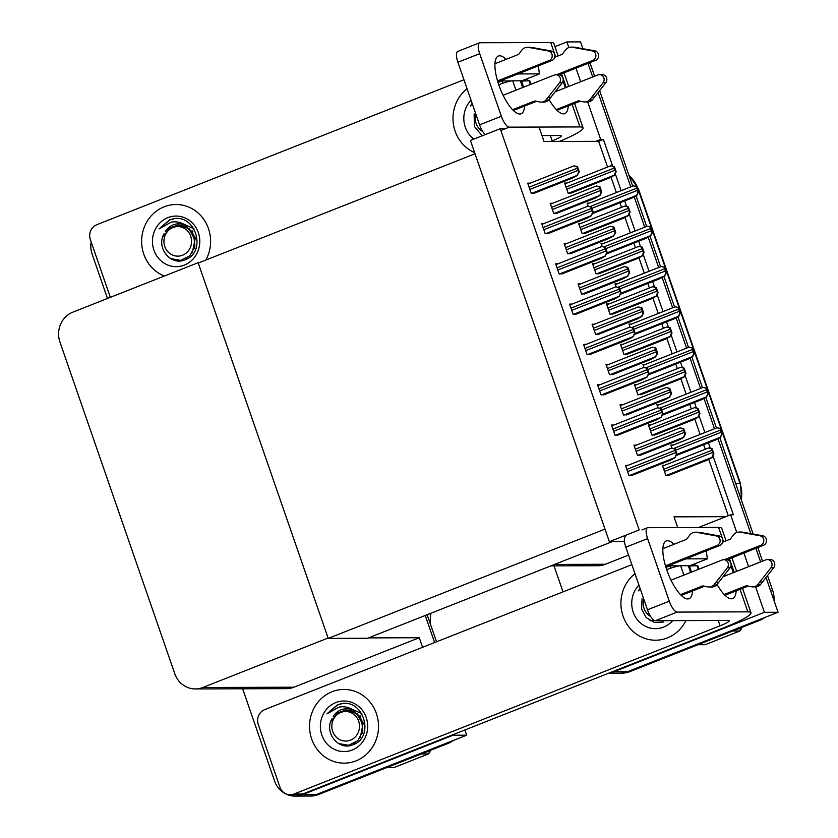 <?xml version="1.0" encoding="UTF-8"?>
<svg xmlns="http://www.w3.org/2000/svg" width="838" height="838" viewBox="0 0 838 838"><rect width="100%" height="100%" fill="white"/><g stroke="black" fill="none" stroke-linecap="round" stroke-linejoin="round"><path stroke-width="1.26" d="M677.733 527.573L674.014 516.847L725.876 516.679L730.642 514.794L733.376 514.783L712.97 455.862M550.901 565.87L597.85 565.713A23.275 21.788 -90.2 0 0 605.329 564.267L628.552 555.102M698.442 527.511L725.876 516.679M612.63 166.102L603.402 139.443L600.668 139.454L595.902 141.339L544.04 141.507L539.557 128.56M755.604 586.862L764.413 612.306L778.052 612.264L627.547 671.678A23.275 21.788 89.8 0 1 620.057 673.124A23.275 21.788 89.8 0 0 627.547 671.678L757.625 620.33L759.804 620.319L629.726 671.678A23.275 21.788 89.8 0 1 622.246 673.113L608.797 673.165M764.413 612.306L613.898 671.73A23.275 21.788 89.8 0 1 609.331 672.956M710.352 448.299L708.445 442.799M704.894 432.555L699.007 415.543M696.388 407.991L694.482 402.481M690.941 392.247L685.044 375.235M682.425 367.673L680.519 362.173M676.978 351.929L671.081 334.917M668.473 327.365L666.566 321.855M663.015 311.621L657.128 294.599M654.509 287.046L652.603 281.547M649.062 271.303L643.165 254.291M640.546 246.728L638.64 241.229M635.099 230.984L629.202 213.973M626.594 206.42L624.687 200.921M621.136 190.676L615.249 173.665M730.642 514.794L736.759 532.465M743.893 553.049L748.606 566.656M554.955 46.666L566.907 41.942L580.545 41.9L582.892 48.667M587.983 63.374L592.696 76.981L588.108 63.73L590.298 63.719L594.624 76.227M598.112 92.62L630.752 186.874L598.112 92.62M634.198 196.836L644.715 227.192L634.198 196.836M648.162 237.144L658.668 267.511L648.162 237.144M662.125 277.462L672.631 307.818L662.125 277.462M676.077 317.77L686.594 348.137L676.077 317.77M690.041 358.088L700.558 388.444L690.041 358.088M704.004 398.396L714.51 428.763L704.004 398.396M717.957 438.714L750.817 533.596L717.957 438.714M755.907 548.303L760.621 561.91L755.907 548.303M767.545 575.612L772.678 590.423L770.499 590.434L766.037 577.56L778.052 612.264M566.907 41.942L568.834 47.536M575.968 68.119L580.682 81.726M587.679 101.932L600.668 139.454M563.021 591.869L554.012 565.86M607.54 167.055L598.636 141.329L595.902 141.339M598.636 141.329L603.402 139.443M728.274 515.726L708.739 459.308M705.261 449.262L703.679 444.685M700.128 434.44L694.775 418.99M691.298 408.944L689.716 404.366M686.165 394.122L680.823 378.671M677.345 368.626L675.753 364.059M672.212 353.814L666.859 338.363M663.382 328.318L661.8 323.74M658.249 313.496L652.896 298.045M649.419 288L647.837 283.422M644.286 273.188L638.944 257.737M635.466 247.692L633.874 243.114M630.333 232.87L624.98 217.419M621.503 207.374L619.921 202.796M616.37 192.551L611.017 177.111M530.182 183.155L527.71 183.166L531.24 193.348L534.916 192.929M567.085 183.03L564.613 183.04L568.143 193.232L571.82 192.803M544.145 223.474L541.673 223.474L545.203 233.666L548.88 233.247M581.048 223.348L578.576 223.358L582.106 233.54L585.783 233.121M558.098 263.781L555.636 263.792L559.155 273.984L562.843 273.555M595.001 263.656L592.529 263.666L596.059 273.858L599.736 273.429M572.061 304.1L569.589 304.11L573.119 314.292L576.795 313.873M586.024 344.408L583.552 344.418L587.082 354.61L590.759 354.181M627.903 465.352L625.431 465.362L628.961 475.544L632.638 475.125M650.843 424.918L648.371 424.929L651.901 435.111L655.578 434.692M636.88 384.6L634.418 384.611L637.938 394.803L641.625 394.373M622.927 344.292L620.455 344.292L623.985 354.484L627.662 354.065M608.964 303.974L606.492 303.985L610.022 314.166L613.699 313.747M613.94 425.044L611.468 425.044L614.998 435.236L618.674 434.807M599.977 384.726L597.515 384.736L601.035 394.918L604.722 394.499M664.806 465.226L662.334 465.237L665.864 475.429L669.541 474.999M552.661 203.257L550.199 203.267L553.719 213.46L557.406 213.03M592.686 213.323L594.299 212.915M589.564 203.142L587.092 203.142L588.15 206.2M566.624 243.575L564.152 243.586L567.682 253.767L571.359 253.348M606.649 253.642L608.262 253.223M603.528 243.449L601.056 243.46L602.113 246.508M580.587 283.893L578.115 283.893L581.645 294.086L585.322 293.656M594.54 324.201L592.078 324.212L595.598 334.393L599.285 333.974M608.503 364.52L606.031 364.52L609.561 374.712L613.238 374.293M636.419 445.146L633.957 445.156L637.477 455.338L641.164 454.919M662.491 414.894L664.105 414.475M659.37 404.712L656.898 404.712L657.956 407.771M648.528 374.586L650.141 374.167M645.407 364.394L642.935 364.404L643.993 367.453M622.466 404.827L619.994 404.838L623.524 415.03L627.201 414.601M620.612 293.949L622.225 293.541M617.491 283.768L615.019 283.778L616.077 286.826M634.565 334.268L636.189 333.849M631.443 324.076L628.982 324.086L630.029 327.134M676.444 455.212L678.068 454.793M673.323 445.02L670.861 445.03L671.908 448.079M500.255 128.685L470.422 140.47L609.362 541.715L639.195 529.93L500.255 128.685L505.398 128.675M609.362 541.715L624.467 541.662M612.117 541.704L367.536 638.263L328.224 638.399L198.26 263.048L475.031 153.783L605.005 529.124L328.224 638.399M453.484 740.394A23.275 21.788 89.8 0 1 448.435 743.254L446.245 743.254L316.167 794.613A23.275 21.788 89.8 0 1 308.688 796.058A23.275 21.788 89.8 0 0 316.167 794.613L466.682 735.188L453.033 735.24L302.518 794.654A23.275 21.788 89.8 0 1 295.039 796.1A23.275 21.788 89.8 0 1 274.529 780.89L242.632 688.784M425.233 615.49L434.608 642.557L425.233 615.49M464.881 729.982L466.682 735.188M198.124 262.692L72.812 312.165A23.275 21.788 -90.2 0 0 59.948 342.061L174.796 673.742A23.275 21.788 -90.2 0 0 195.306 688.941A23.275 21.788 -90.2 0 0 202.786 687.506L328.098 638.032L198.124 262.692L199.182 262.682M368.469 637.896L419.272 637.728L422.582 647.303M107.484 298.475L92.149 254.197A23.275 21.788 89.8 0 1 91.153 241.92M195.306 688.941L286.47 688.637A23.275 21.788 -90.2 0 0 293.949 687.202L419.272 637.728M589.879 62.62A23.275 21.788 89.8 0 1 590.298 63.719M599.631 90.682L632.68 186.12M636.042 195.82L646.632 226.428M649.995 236.138L660.595 266.746M663.958 276.456L674.559 307.064M677.921 316.764L688.511 347.372M691.874 357.082L702.474 387.69M705.837 397.39L716.438 427.998M719.8 437.708L753.153 534.026M757.835 547.539L762.549 561.156M772.678 590.423A23.275 21.788 89.8 0 1 773.956 600.427M764.864 617.47A23.275 21.788 89.8 0 1 759.804 620.319M448.435 743.254L318.356 794.602A23.275 21.788 89.8 0 1 310.867 796.048L295.039 796.1M427.15 614.725L436.525 641.803M717.16 427.747L720.607 428.511L722.429 433.77L720.439 437.206L721.874 433.77A3.876 1.278 68.5 0 1 721.214 432.23L720.46 430.051A3.876 1.278 68.5 0 1 720.052 428.511L717.045 427.757L671.154 445.879M677.01 455.212L715.809 439.887L720.711 437.206M722.429 433.77L721.874 433.77M720.607 428.511L720.052 428.511M708.634 447.963L712.091 448.718L713.903 453.976L711.912 457.422L713.358 453.976A3.876 1.278 68.5 0 1 712.698 452.436L711.933 450.257A3.876 1.278 68.5 0 1 711.535 448.718L708.519 447.974L662.628 466.085M668.494 475.418L707.282 460.104L712.185 457.422M713.903 453.976L713.358 453.976M712.091 448.718L711.535 448.718M680.257 427.872L683.703 428.627L685.526 433.885L683.536 437.331L684.971 433.895A3.876 1.278 68.5 0 1 684.311 432.356L683.557 430.166A3.876 1.278 68.5 0 1 683.159 428.637L680.142 427.883L634.251 446.005M640.106 455.327L678.906 440.013L683.808 437.331M685.526 433.885L684.971 433.895M683.703 428.627L683.159 428.637M671.73 448.079L675.187 448.843L677.01 454.102L675.009 457.538L676.455 454.102A3.876 1.278 68.5 0 1 675.795 452.562L675.03 450.383A3.876 1.278 68.5 0 1 674.632 448.843L671.615 448.089L625.724 466.211M631.59 475.544L670.379 460.219L675.281 457.538M677.01 454.102L676.455 454.102M675.187 448.843L674.632 448.843M657.778 407.771L661.224 408.525L663.047 413.783L661.046 417.23L662.491 413.783A3.876 1.278 68.5 0 1 661.831 412.254L661.077 410.065A3.876 1.278 68.5 0 1 660.669 408.525L657.662 407.781L611.761 425.893M617.627 435.226L656.426 419.911L661.318 417.23M663.047 413.783L662.491 413.783M661.224 408.525L660.669 408.525M643.814 367.453L647.261 368.217L649.083 373.476L647.093 376.911L648.528 373.476A3.876 1.278 68.5 0 1 647.868 371.936L647.114 369.757A3.876 1.278 68.5 0 1 646.706 368.217L643.699 367.463L597.808 385.585M603.664 394.908L642.463 379.593L647.365 376.911M649.083 373.476L648.528 373.476M647.261 368.217L646.706 368.217M629.851 327.145L633.308 327.899L635.12 333.157L633.13 336.604L634.576 333.157A3.876 1.278 68.5 0 1 633.916 331.618L633.151 329.439A3.876 1.278 68.5 0 1 632.753 327.899L629.736 327.155L583.845 345.266M589.711 354.6L628.5 339.285L633.402 336.604M635.12 333.157L634.576 333.157M633.308 327.899L632.753 327.899M615.899 286.826L619.345 287.581L621.168 292.839L619.167 296.285L620.612 292.85A3.876 1.278 68.5 0 1 619.952 291.31L619.198 289.12A3.876 1.278 68.5 0 1 618.79 287.591L615.783 286.837L569.882 304.959M575.748 314.281L614.547 298.967L619.439 296.285M621.168 292.839L620.612 292.85M619.345 287.581L618.79 287.591M694.681 407.645L698.127 408.399L699.95 413.658L697.949 417.104L699.395 413.668A3.876 1.278 68.5 0 1 698.735 412.128L697.981 409.939A3.876 1.278 68.5 0 1 697.572 408.41L694.566 407.656L648.664 425.777M654.53 435.1L693.33 419.786L698.222 417.104M699.95 413.658L699.395 413.668M698.127 408.399L697.572 408.41M680.718 367.327L684.164 368.091L685.987 373.35L683.997 376.786L685.432 373.35A3.876 1.278 68.5 0 1 684.772 371.81L684.018 369.631A3.876 1.278 68.5 0 1 683.609 368.091L680.603 367.337L634.712 385.459M640.567 394.792L679.367 379.467L684.269 376.786M685.987 373.35L685.432 373.35M684.164 368.091L683.609 368.091M666.755 327.019L670.211 327.773L672.024 333.032L670.033 336.478L671.479 333.032A3.876 1.278 68.5 0 1 670.809 331.502L670.054 329.313A3.876 1.278 68.5 0 1 669.656 327.773L666.639 327.03L620.749 345.151M626.615 354.474L665.403 339.16L670.306 336.478M672.024 333.032L671.479 333.032M670.211 327.773L669.656 327.773M652.802 286.701L656.248 287.465L658.071 292.724L656.07 296.16L657.516 292.724A3.876 1.278 68.5 0 1 656.856 291.184L656.102 289.005A3.876 1.278 68.5 0 1 655.693 287.465L652.676 286.711L606.785 304.833M612.651 314.166L651.451 298.841L656.343 296.16M658.071 292.724L657.516 292.724M656.248 287.465L655.693 287.465M703.197 387.439L706.654 388.193L708.466 393.451L706.476 396.898L707.921 393.451A3.876 1.278 68.5 0 1 707.262 391.922L706.497 389.733A3.876 1.278 68.5 0 1 706.099 388.193L703.082 387.449L657.191 405.571M663.057 414.894L701.846 399.579L706.748 396.898M708.466 393.451L707.921 393.451M706.654 388.193L706.099 388.193M689.245 347.121L692.691 347.885L694.513 353.144L692.513 356.579L693.958 353.144A3.876 1.278 68.5 0 1 693.298 351.604L692.544 349.425A3.876 1.278 68.5 0 1 692.136 347.885L689.129 347.131L643.228 365.253M649.094 374.576L687.893 359.261L692.785 356.579M694.513 353.144L693.958 353.144M692.691 347.885L692.136 347.885M675.281 306.813L678.728 307.567L680.55 312.825L678.56 316.272L679.995 312.825A3.876 1.278 68.5 0 1 679.335 311.286L678.581 309.107A3.876 1.278 68.5 0 1 678.172 307.567L675.166 306.823L629.275 324.935M635.131 334.268L673.93 318.953L678.832 316.272M680.55 312.825L679.995 312.825M678.728 307.567L678.172 307.567M666.294 387.554L669.751 388.319L671.573 393.577L669.572 397.023L671.018 393.577A3.876 1.278 68.5 0 1 670.358 392.037L669.593 389.859A3.876 1.278 68.5 0 1 669.195 388.319L666.179 387.575L620.288 405.686M626.154 415.02L664.943 399.705L669.845 397.013M671.573 393.577L671.018 393.577M669.751 388.319L669.195 388.319M652.341 347.246L655.787 348L657.61 353.259L655.609 356.705L657.055 353.269A3.876 1.278 68.5 0 1 656.395 351.73L655.641 349.54A3.876 1.278 68.5 0 1 655.232 348L652.226 347.257L606.324 365.378M612.19 374.701L650.99 359.387L655.882 356.705M657.61 353.259L657.055 353.269M655.787 348L655.232 348M638.378 306.928L641.824 307.693L643.647 312.951L641.657 316.387L643.092 312.951A3.876 1.278 68.5 0 1 642.432 311.411L641.678 309.232A3.876 1.278 68.5 0 1 641.269 307.693L638.263 306.938L592.372 325.06M598.227 334.393L637.027 319.069L641.929 316.387M643.647 312.951L643.092 312.951M641.824 307.693L641.269 307.693M506.121 59.33A31.027 10.255 68.5 0 0 498.348 56.041A31.027 10.255 68.5 0 0 498.83 84.942A31.027 10.255 68.5 0 0 521.142 113.758A31.027 10.255 68.5 0 0 524.567 106.049M205.844 260.052A36.851 34.494 -90.2 0 0 206.022 223.023A36.851 34.494 -90.2 0 0 175.99 204.514A36.851 34.494 -90.2 0 0 164.143 206.797A36.851 34.494 -90.2 0 0 141.622 241.48A36.851 34.494 -90.2 0 0 164.384 276.016A36.851 34.494 89.8 0 1 141.622 241.48A36.851 34.494 89.8 0 1 164.143 206.797A36.851 34.494 89.8 0 1 175.99 204.514A36.851 34.494 89.8 0 1 206.022 223.023A36.851 34.494 89.8 0 1 205.844 260.052M522.043 80.773L539.515 73.87L517.894 73.943M511.609 80.898L501.91 80.93L498.013 82.47M110.344 297.343L90.368 239.647A11.638 10.894 -90.2 0 1 96.799 224.699L463.948 79.746M549.11 99.533A31.027 10.255 68.5 0 0 564.812 113.622A31.027 10.255 68.5 0 0 568.237 105.902M565.336 87.791A31.027 10.255 68.5 0 0 563.01 81.129M560.433 75.179A31.027 10.255 68.5 0 0 560.046 74.393M538.562 65.783A31.027 10.255 68.5 0 0 539.515 73.87M555.667 56.858L550.702 42.508L480.006 42.748A11.638 3.844 68.5 0 0 479.514 42.832A11.638 3.844 68.5 0 0 479.692 53.674L457.904 62.274A11.638 3.844 -111.5 0 1 457.726 51.443L479.514 42.832M485.223 134.625A11.638 3.844 -111.5 0 1 479.577 124.862L501.365 116.252L479.692 53.674M501.365 116.252A11.638 3.844 68.5 0 0 509.242 127.156L500.862 130.466M559.271 141.465A46.551 5.625 160.9 0 0 583.049 127.826A46.551 5.625 160.9 0 0 579.938 126.926L509.242 127.156M479.577 124.862L457.904 62.274M541.987 135.578L560.318 135.515A15.513 1.875 -19.1 0 1 561.366 135.819A15.513 1.875 -19.1 0 1 552.158 140.878L550.608 141.486M467.059 88.734A36.851 34.494 -90.2 0 0 453.264 123.05A36.851 34.494 -90.2 0 0 474.633 152.621A36.851 34.494 89.8 0 1 453.264 123.05A36.851 34.494 89.8 0 1 467.059 88.734M550.702 42.508A46.551 5.625 -19.1 0 1 553.824 43.408L558.139 55.884M502.716 83.276L501.91 80.93M674.045 544.26A31.027 10.255 68.5 0 0 666.273 540.971A31.027 10.255 68.5 0 0 666.755 569.871A31.027 10.255 68.5 0 0 689.066 598.699A31.027 10.255 68.5 0 0 692.492 590.979M356.003 760.862A36.851 34.494 -90.2 0 0 377.98 719.748A36.851 34.494 -90.2 0 0 343.915 689.444A36.851 34.494 -90.2 0 0 332.068 691.727A36.851 34.494 -90.2 0 0 310.091 732.841A36.851 34.494 -90.2 0 0 344.156 763.146A36.851 34.494 -90.2 0 0 356.003 760.862A36.851 34.494 89.8 0 1 344.156 763.146A36.851 34.494 89.8 0 1 310.091 732.841A36.851 34.494 89.8 0 1 332.068 691.727A36.851 34.494 89.8 0 1 343.915 689.444A36.851 34.494 89.8 0 1 377.98 719.748A36.851 34.494 89.8 0 1 356.003 760.862M667.383 637.928A36.851 34.494 -90.2 0 0 685.913 620.591A36.851 34.494 89.8 0 1 667.383 637.928A36.851 34.494 89.8 0 1 655.536 640.211A36.851 34.494 -90.2 0 0 667.383 637.928M689.957 565.702L707.44 558.799L685.819 558.873M679.534 565.828L669.824 565.86L665.938 567.399M290.21 794.759A11.638 10.894 -90.2 0 0 293.949 794.047L302.686 794.015A11.638 10.894 89.8 0 1 298.946 794.738L290.21 794.759A11.638 10.894 -90.2 0 1 279.955 787.165L258.282 724.577A11.638 10.894 -90.2 0 1 264.724 709.629L631.873 564.676M302.686 794.015L723.372 627.934A46.551 5.625 160.9 0 0 750.974 612.756A46.551 5.625 160.9 0 0 747.852 611.855L677.156 612.086L655.368 620.696L728.243 620.445A15.513 1.875 -19.1 0 1 729.29 620.749A15.513 1.875 -19.1 0 1 720.083 625.808L293.949 794.047M717.035 584.463A31.027 10.255 68.5 0 0 732.737 598.552A31.027 10.255 68.5 0 0 736.162 590.832M733.26 572.721A31.027 10.255 68.5 0 0 730.935 566.059M728.348 560.109A31.027 10.255 68.5 0 0 727.971 559.334M706.486 550.713A31.027 10.255 68.5 0 0 707.44 558.799M723.592 541.788L718.627 527.437L647.931 527.678A11.638 3.844 68.5 0 0 647.439 527.772A11.638 3.844 68.5 0 0 647.617 538.604L625.818 547.214A11.638 3.844 -111.5 0 1 625.64 536.372M655.368 620.696A11.638 3.844 -111.5 0 1 647.491 609.792L669.29 601.181L647.617 538.604M669.29 601.181A11.638 3.844 68.5 0 0 677.156 612.086M647.491 609.792L625.818 547.214M634.984 573.663A36.851 34.494 -90.2 0 0 622.655 614.893A36.851 34.494 -90.2 0 0 655.536 640.211A36.851 34.494 89.8 0 1 622.655 614.893A36.851 34.494 89.8 0 1 634.984 573.663M718.627 527.437A46.551 5.625 -19.1 0 1 721.748 528.338L726.064 540.814M670.641 568.206L669.824 565.86M530.988 84.25L529.857 80.972A11.638 1.404 160.9 0 0 529.082 80.752L520.471 81.16M503.114 95.26L554.222 75.074A4.955 4.64 89.8 0 1 559.407 82.889L545.947 100.089A7.762 7.259 89.8 0 1 539.693 101.953L534.801 100.948L512.605 109.705M497.542 80.909L549.183 60.525L551.917 60.514L497.824 81.873M592.34 99.932L589.617 99.942A7.762 7.259 89.8 0 1 584.756 101.943L587.49 101.943A7.762 7.259 89.8 0 0 592.34 99.932L605.801 82.732A4.955 4.64 -90.2 0 0 602.218 74.613L599.484 74.624A4.955 4.64 89.8 0 0 597.892 74.928L555.206 91.782M559.061 74.792L595.588 60.367A4.955 4.64 -90.2 0 0 594.76 50.835L574.061 47.127A7.762 7.259 89.8 0 0 573.831 47.127L571.107 47.138A7.762 7.259 89.8 0 1 571.327 47.138L574.061 47.127M556.411 74.771L592.854 60.378L595.588 60.367M580.252 101.168L557.04 110.333M556.275 109.558L578.471 100.801L583.363 101.807A7.762 7.259 89.8 0 0 584.756 101.943M589.617 99.942L603.077 82.742A4.955 4.64 89.8 0 0 599.484 74.624M594.624 97.114L591.9 97.124M494.923 63.751L518.67 54.376L521.77 50.207A7.762 7.259 89.8 0 1 527.657 47.284L533.837 47.829L531.103 47.839L548.356 50.992A4.955 4.64 89.8 0 1 549.183 60.525M531.103 47.839L527.657 47.284M571.107 47.138A7.762 7.259 89.8 0 0 565.441 50.06L562.34 54.229L554.766 57.214M536.582 101.314L513.369 110.469M577.508 47.682L571.327 47.138M574.784 47.693L592.026 50.846A4.955 4.64 89.8 0 1 592.854 60.378M551.917 60.514A4.955 4.64 -90.2 0 0 551.09 50.982L533.837 47.829M541.086 102.089L543.82 102.089A7.762 7.259 89.8 0 0 548.67 100.078L562.13 82.878A4.955 4.64 -90.2 0 0 558.548 74.76L555.814 74.771M548.67 100.078L545.947 100.089M550.954 97.26L548.23 97.271M523.645 87.152L521.435 80.773M522.682 87.529L520.346 80.783L512.699 80.804A11.638 1.404 160.9 0 0 498.746 84.711M698.913 569.18L697.782 565.901A11.638 1.404 160.9 0 0 696.996 565.681L688.396 566.09M671.039 580.189L722.147 560.004A4.955 4.64 89.8 0 1 727.321 567.818L713.861 585.018A7.762 7.259 89.8 0 1 707.618 586.883L702.726 585.877L680.529 594.634M665.466 565.849L717.108 545.454L719.842 545.444L665.749 566.802M760.265 584.861L757.531 584.872A7.762 7.259 89.8 0 1 752.681 586.883L755.415 586.872A7.762 7.259 89.8 0 0 760.265 584.861L773.725 567.661A4.955 4.64 -90.2 0 0 770.143 559.543L767.409 559.554A4.955 4.64 89.8 0 0 765.817 559.857L723.131 576.712M726.986 559.721L763.512 545.297A4.955 4.64 -90.2 0 0 762.685 535.775L741.986 532.057A7.762 7.259 89.8 0 0 741.756 532.057L739.022 532.067A7.762 7.259 89.8 0 1 739.252 532.067L741.986 532.057M724.325 559.7L760.778 545.308L763.512 545.297M748.177 586.097L724.964 595.263M724.2 594.488L746.396 585.731L751.288 586.736A7.762 7.259 89.8 0 0 752.681 586.883M757.531 584.872L770.991 567.672A4.955 4.64 89.8 0 0 767.409 559.554M762.549 582.043L759.815 582.054M662.848 548.681L686.594 539.305L689.695 535.136A7.762 7.259 89.8 0 1 695.582 532.214L701.762 532.759L699.028 532.769L716.281 535.922A4.955 4.64 89.8 0 1 717.108 545.454M699.028 532.769L695.582 532.214M739.022 532.067A7.762 7.259 89.8 0 0 733.365 534.99L730.265 539.159L722.691 542.144M704.496 586.244L681.294 595.409M745.432 532.612L739.252 532.067M742.698 532.622L759.951 535.775A4.955 4.64 89.8 0 1 760.778 545.308M719.842 545.444A4.955 4.64 -90.2 0 0 719.004 535.911L701.762 532.759M709.011 587.019L711.745 587.019A7.762 7.259 89.8 0 0 716.595 585.008L730.055 567.808A4.955 4.64 -90.2 0 0 726.473 559.69L723.739 559.7M716.595 585.008L713.861 585.018M718.878 582.19L716.144 582.201M691.57 572.082L689.36 565.702M690.606 572.459L688.27 565.713L680.624 565.734A11.638 1.404 160.9 0 0 666.671 569.641M473.858 139.108A25.297 23.674 89.8 0 1 471.04 100.225M472.381 104.09L470.39 105.965L472.161 103.451M482.248 135.798L474.413 126.528L474.119 113.874M472.182 103.514L470.39 105.965M360.214 737.744L363.315 722.555L353.584 710.331C349.142 707.241 344.313 706.151 339.086 707.083L326.935 713.829L337.463 704.842L340.5 703.899C363.922 697.949 375.393 737.859 352.4 744.94C338.667 750.722 323.772 732.779 331.953 718.711M335.818 702.569A25.297 23.674 89.8 0 1 366.237 717.527A25.297 23.674 89.8 0 1 352.253 750.02A25.297 23.674 89.8 0 1 321.834 735.062A25.297 23.674 89.8 0 1 335.818 702.569M353.584 710.331A17.535 16.414 -90.2 0 0 346.702 708.749A17.535 16.414 -90.2 0 0 341.066 709.838A17.535 16.414 -90.2 0 0 333.199 716.396M361.859 713.704L351.017 708.77M353.678 743.673L356.171 743.107M341.977 703.7L337.819 704.842L326.935 713.829M672.715 620.633A25.297 23.674 89.8 0 1 663.623 627.086A25.297 23.674 89.8 0 1 635.361 616.81A25.297 23.674 89.8 0 1 638.965 585.154M640.305 589.02L638.305 590.895L640.085 588.381M663.769 622.016L654.447 622.445L646.234 617.669L641.594 608.964L642.044 598.803M665.058 620.749L665.634 620.654M640.106 588.454L638.305 590.895M192.29 252.814L195.39 237.625L185.659 225.401C181.218 222.3 176.389 221.222 171.162 222.154L159.011 228.9L169.538 219.912L172.586 218.969C195.998 213.02 207.478 252.929 184.475 260.01C170.753 265.793 155.847 247.849 164.038 233.781M167.893 217.639A25.297 23.674 89.8 0 1 198.323 232.597A25.297 23.674 89.8 0 1 184.329 265.091A25.297 23.674 89.8 0 1 153.909 250.133A25.297 23.674 89.8 0 1 167.893 217.639M185.659 225.401A17.535 16.414 -90.2 0 0 178.787 223.819A17.535 16.414 -90.2 0 0 173.152 224.909A17.535 16.414 -90.2 0 0 165.275 231.466M193.934 228.774L183.093 223.84M185.753 258.743L188.246 258.177M174.063 218.77L169.894 219.912L159.011 228.9M482.74 131.535A14.78 13.837 89.8 0 1 476.152 123.553A14.78 13.837 89.8 0 1 475.879 114.178M359.607 716.406A17.734 16.603 89.8 0 1 360.089 715.673M426.72 751.822L430.135 751.812A41.89 39.208 89.8 0 1 428.49 753.917L421.336 753.949M386.664 767.629L393.829 767.608L428.49 753.917M360.34 717.464L360.801 716.689M362.603 733.449L362.414 732.915M358.643 721.162A14.78 13.837 89.8 0 1 350.473 740.153A14.78 13.837 89.8 0 1 332.696 731.406A14.78 13.837 89.8 0 1 340.877 712.426A14.78 13.837 89.8 0 1 358.643 721.162M331.733 721.026L337.305 713.012L346.167 709.943L350.923 710.739C355.867 712.227 359.45 715.411 361.67 720.313L362.812 731.27L357.784 740.729L348.608 745.286L338.625 743.557M362.98 724.87L357.072 713.714L346.492 709.943M738.089 628.888L741.515 628.877A41.89 39.208 89.8 0 1 739.87 630.993L732.716 631.014M698.044 644.705L705.198 644.684L739.87 630.993M650.665 616.464A14.78 13.837 89.8 0 1 644.076 608.482A14.78 13.837 89.8 0 1 643.794 599.107M665.225 620.654L649.995 620.623M191.682 231.477A17.734 16.603 89.8 0 1 192.164 230.743M192.415 232.535L192.887 231.759M194.688 248.519L194.489 247.985M190.729 236.232A14.78 13.837 89.8 0 1 182.548 255.223A14.78 13.837 89.8 0 1 164.782 246.477A14.78 13.837 89.8 0 1 172.953 227.496A14.78 13.837 89.8 0 1 190.729 236.232M163.819 236.096L169.381 228.083L178.243 225.013L182.998 225.81C187.942 227.287 191.525 230.481 193.746 235.384L194.898 246.341L189.859 255.8L180.694 260.356L170.701 258.628M195.055 239.94L189.147 228.784L178.567 225.013M638.839 246.393L642.285 247.147L644.108 252.406L642.118 255.852L643.553 252.406A3.876 1.278 68.5 0 1 642.893 250.866L642.138 248.687A3.876 1.278 68.5 0 1 641.73 247.147L638.724 246.403L592.833 264.515M598.688 273.848L637.488 258.533L642.39 255.852M644.108 252.406L643.553 252.406M642.285 247.147L641.73 247.147M624.876 206.075L628.322 206.829L630.145 212.098L628.154 215.534L629.589 212.098A3.876 1.278 68.5 0 1 628.929 210.558L628.175 208.379A3.876 1.278 68.5 0 1 627.777 206.839L624.76 206.085L578.869 224.207M584.725 233.53L623.524 218.215L628.427 215.534M630.145 212.098L629.589 212.098M628.322 206.829L627.777 206.839M610.912 165.756L614.369 166.521L616.192 171.78L614.191 175.226L615.637 171.78A3.876 1.278 68.5 0 1 614.977 170.24L614.223 168.061A3.876 1.278 68.5 0 1 613.814 166.521L610.797 165.777L564.906 183.889M570.772 193.222L609.572 177.907L614.464 175.226M616.192 171.78L615.637 171.78M614.369 166.521L613.814 166.521M601.935 246.508L605.382 247.273L607.204 252.531L605.214 255.967L606.649 252.531A3.876 1.278 68.5 0 1 605.989 250.991L605.235 248.813A3.876 1.278 68.5 0 1 604.827 247.273L601.82 246.519L555.929 264.64M561.785 273.974L600.584 258.649L605.486 255.967M607.204 252.531L606.649 252.531M605.382 247.273L604.827 247.273M587.972 206.2L591.429 206.955L593.241 212.213L591.251 215.659L592.696 212.213A3.876 1.278 68.5 0 1 592.037 210.684L591.272 208.494A3.876 1.278 68.5 0 1 590.874 206.955L587.857 206.211L541.966 224.333M547.832 233.655L586.621 218.341L591.523 215.659M593.241 212.213L592.696 212.213M591.429 206.955L590.874 206.955M574.02 165.882L577.466 166.647L579.288 171.905L577.288 175.341L578.733 171.905A3.876 1.278 68.5 0 1 578.073 170.365L577.319 168.187A3.876 1.278 68.5 0 1 576.911 166.647L573.904 165.893L528.003 184.014M533.869 193.348L572.668 178.023L577.56 175.341M579.288 171.905L578.733 171.905M577.466 166.647L576.911 166.647M624.415 266.62L627.872 267.374L629.684 272.633L627.693 276.079L629.139 272.633A3.876 1.278 68.5 0 1 628.479 271.103L627.714 268.914A3.876 1.278 68.5 0 1 627.316 267.374L624.3 266.631L578.409 284.752M584.275 294.075L623.063 278.761L627.966 276.079M629.684 272.633L629.139 272.633M627.872 267.374L627.316 267.374M610.462 226.302L613.908 227.067L615.731 232.325L613.73 235.761L615.176 232.325A3.876 1.278 68.5 0 1 614.516 230.785L613.762 228.606A3.876 1.278 68.5 0 1 613.353 227.067L610.347 226.312L564.445 244.434M570.311 253.757L609.111 238.442L614.003 235.761M615.731 232.325L615.176 232.325M613.908 227.067L613.353 227.067M596.499 185.994L599.945 186.748L601.768 192.007L599.778 195.453L601.213 192.007A3.876 1.278 68.5 0 1 600.553 190.467L599.799 188.288A3.876 1.278 68.5 0 1 599.39 186.748L596.384 186.005L550.493 204.116M556.348 213.449L595.148 198.135L600.05 195.453M601.768 192.007L601.213 192.007M599.945 186.748L599.39 186.748M661.318 266.494L664.775 267.249L666.587 272.507L664.597 275.953L666.042 272.518A3.876 1.278 68.5 0 1 665.372 270.978L664.618 268.789A3.876 1.278 68.5 0 1 664.22 267.259L661.203 266.505L615.312 284.627M621.178 293.949L659.967 278.635L664.869 275.953M666.587 272.507L666.042 272.518M664.775 267.249L664.22 267.259M647.365 226.176L650.812 226.941L652.634 232.199L650.634 235.646L652.079 232.199A3.876 1.278 68.5 0 1 651.419 230.66L650.665 228.481A3.876 1.278 68.5 0 1 650.257 226.941L647.25 226.197L601.349 244.308M607.215 253.642L646.014 238.327L650.906 235.635M652.634 232.199L652.079 232.199M650.812 226.941L650.257 226.941M633.402 185.868L636.849 186.623L638.671 191.881L636.681 195.327L638.116 191.881A3.876 1.278 68.5 0 1 637.456 190.352L636.702 188.162A3.876 1.278 68.5 0 1 636.293 186.623L633.287 185.879L587.396 204.001M593.252 213.323L632.051 198.009L636.953 195.327M638.671 191.881L638.116 191.881M636.849 186.623L636.293 186.623M554.526 564.435L605.329 564.267M613.898 671.73L629.726 671.678M302.518 794.654L318.356 794.602M202.786 687.506L293.949 687.202M637.634 188.875L637.99 188.875A7.762 0.943 -19.1 0 1 638.514 189.021L740.467 483.453A7.762 0.943 160.9 0 0 739.944 483.296L637.99 188.875A31.027 29.047 -90.2 0 0 628.992 175.488M741.263 499.71A31.027 29.047 -90.2 0 0 739.944 483.296L735.586 483.317M429.894 622.634A31.027 29.047 -90.2 0 0 430.198 613.521M676.842 454.416L720.439 437.206M675.658 450.216L721.214 432.23M673.742 448.498L720.46 430.051M666.304 475.429L711.912 457.422M664.492 471.469L712.698 452.436M663.738 469.29L711.933 450.257M637.928 455.338L683.536 437.331M636.115 451.389L684.311 432.356M635.361 449.199L683.557 430.166M629.401 475.544L675.009 457.538M627.589 471.595L675.795 452.562M626.834 469.406L675.03 450.383M615.448 435.236L661.046 417.23M613.625 431.277L661.831 412.254M612.871 429.098L661.077 410.065M601.485 394.918L647.093 376.911M599.673 390.969L647.868 371.936M598.908 388.78L647.114 369.757M587.522 354.61L633.13 336.604M585.71 350.651L633.916 331.618M584.955 348.472L633.151 329.439M573.559 314.292L619.167 296.285M571.746 310.343L619.952 291.31M570.992 308.154L619.198 289.12M652.341 435.111L697.949 417.104M650.529 431.161L698.735 412.128M649.775 428.972L697.981 409.939M638.388 394.792L683.997 376.786M636.576 390.843L684.772 371.81M635.812 388.664L684.018 369.631M624.425 354.484L670.033 336.478M622.613 350.525L670.809 331.502M621.859 348.346L670.054 329.313M610.462 314.166L656.07 296.16M608.65 310.217L656.856 291.184M607.896 308.028L656.102 289.005M662.889 414.108L706.476 396.898M661.706 409.908L707.262 391.922M659.778 408.179L706.497 389.733M648.926 373.79L692.513 356.579M647.743 369.589L693.298 351.604M645.815 367.872L692.544 349.425M634.963 333.482L678.56 316.272M633.779 329.271L679.335 311.286M631.862 327.553L678.581 309.107M623.964 415.02L669.572 397.023M622.152 411.07L670.358 392.037M621.398 408.892L669.593 389.859M610.012 374.712L655.609 356.705M608.189 370.752L656.395 351.73M607.435 368.573L655.641 349.54M596.048 334.393L641.657 316.387M594.236 330.444L642.432 311.411M593.472 328.255L641.678 309.232M579.938 126.926L572.124 104.373M566.258 87.424L561.544 73.807M552.158 140.878L550.315 135.547M747.852 611.855L740.048 589.303M734.182 572.354L729.469 558.736M720.083 625.808L718.239 620.487M530.37 84.491L529.082 80.752M525.353 80.762L524.955 79.62M605.801 82.732L603.077 82.742M594.76 50.835L592.026 50.846M526.798 78.898L527.437 80.752M551.09 50.982L548.356 50.992M562.13 82.878L559.407 82.889M515.946 90.19L512.699 80.804M698.295 569.421L696.996 565.681M693.267 565.692L692.879 564.55M773.725 567.661L770.991 567.672M762.685 535.775L759.951 535.775M694.723 563.827L695.362 565.681M719.004 535.911L716.281 535.922M730.055 567.808L727.321 567.818M683.871 575.119L680.624 565.734M596.509 273.858L642.118 255.852M594.687 269.899L642.893 250.866M593.933 267.72L642.138 248.687M582.546 233.54L628.154 215.534M580.734 229.591L628.929 210.558M579.98 227.402L628.175 208.379M568.583 193.232L614.191 175.226M566.771 189.273L614.977 170.24M566.017 187.094L614.223 168.061M559.606 273.974L605.214 255.967M557.794 270.025L605.989 250.991M557.029 267.846L605.235 248.813M545.643 233.666L591.251 215.659M543.831 229.706L592.037 210.684M543.076 227.527L591.272 208.494M531.68 193.348L577.288 175.341M529.867 189.398L578.073 170.365M529.113 187.209L577.319 168.187M582.085 294.086L627.693 276.079M580.273 290.126L628.479 271.103M579.519 287.947L627.714 268.914M568.122 253.767L613.73 235.761M566.31 249.818L614.516 230.785M565.556 247.629L613.762 228.606M554.169 213.46L599.778 195.453M552.357 209.5L600.553 190.467M551.593 207.321L599.799 188.288M621 293.164L664.597 275.953M619.816 288.963L665.372 270.978M617.899 287.235L664.618 268.789M607.047 252.846L650.634 235.646M605.864 248.645L651.419 230.66M603.936 246.927L650.665 228.481M593.084 212.538L636.681 195.327M591.9 208.337L637.456 190.352M589.983 206.609L636.702 188.162M740.467 483.453L741.578 500.621M628.867 175.121L638.514 189.021M430.669 613.343L430.208 623.545M583.049 127.826L574.596 103.399M568.73 86.45L564.016 72.833M750.974 612.756L742.52 588.328M736.644 571.38L731.93 557.762M647.439 527.772L641.971 529.93M530.161 47.274L527.427 47.284M698.085 532.203L695.351 532.214M346.167 709.943L346.859 709.943M178.243 225.013L178.934 225.013"/></g></svg>
